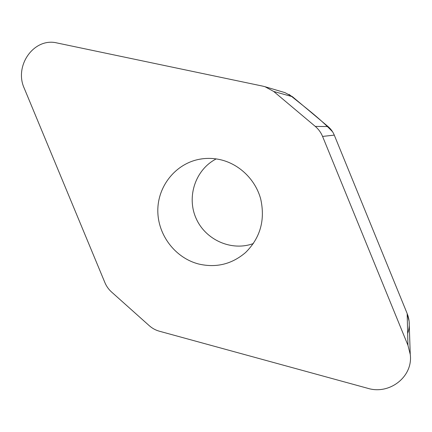 <?xml version="1.0" encoding="UTF-8"?>
<svg xmlns="http://www.w3.org/2000/svg" width="432" height="432" viewBox="0 0 432 432"><rect width="100%" height="100%" fill="white"/><g stroke="black" fill="none" stroke-linecap="round" stroke-linejoin="round"><path stroke-width="0.65" d="M273.71 91.465L264.989 86.708L262.796 86.146L57.083 42.979C34.015 37.168 13.802 65.767 24.278 88.355L104.906 282.631C106.429 286.259 108.637 289.375 111.537 291.989L149.288 325.706C152.242 328.325 155.579 330.156 159.305 331.193L367.735 388.303C389.578 395.086 413.257 376.639 410.254 354.445L407.954 345.308L322.569 136.426C320.944 132.489 318.508 129.146 315.274 126.403L273.71 91.465L292.464 96.709L328.05 126.565C330.815 128.903 332.894 131.755 334.282 135.119L407.165 313.54L409.131 321.359L409.261 325.166M264.989 86.708L284.985 92.637L292.464 96.709M216.205 158.917C195.421 169.56 186.419 196.76 196.058 218.29C205.438 239.933 231.541 251.635 253.406 243.524M198.774 264.038C175.327 258.093 157.739 235.04 157.81 210.584C157.739 186.133 175.565 163.717 199.454 159.262C206.41 157.972 213.392 158.117 220.406 159.7C239.36 164.047 255.474 179.68 260.696 198.985C265.351 220.018 260.329 237.848 245.624 252.477C231.925 264.195 216.308 268.051 198.774 264.038M407.662 333.461C409.833 327.235 409.801 320.938 407.565 314.577M407.954 345.308L407.165 313.54L334.282 135.119L322.569 136.426M332.597 131.814C319.394 117.893 303.696 106.288 288.997 94.338M328.05 126.565L315.274 126.403M410.254 354.445L409.131 321.359M202.538 158.782L199.454 159.262"/></g></svg>

